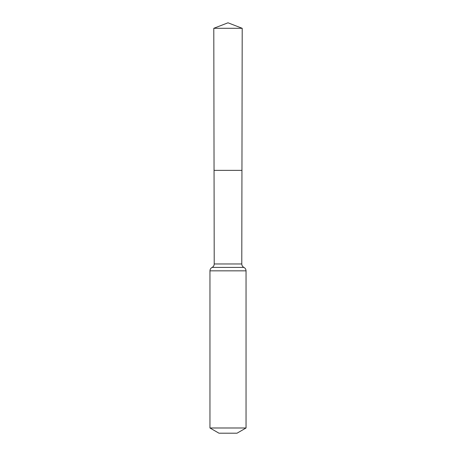 <?xml version="1.0" encoding="UTF-8"?>
<svg xmlns="http://www.w3.org/2000/svg" width="456" height="456" viewBox="0 0 456 456"><rect width="100%" height="100%" fill="white"/><g stroke="black" fill="none" stroke-linecap="round" stroke-linejoin="round"><path stroke-width="0.68" d="M241.783 263.973L241.948 170.362L214.052 170.362L213.796 28.3L242.204 28.3L241.948 170.362L214.052 170.362L214.217 263.973L241.783 263.973C241.84 265.517 242.546 266.669 243.909 267.41C245.271 268.151 245.978 269.296 246.04 270.841L246.04 427.99L237.017 433.2L218.983 433.2L209.959 427.99L246.04 427.99M228 170.362L241.948 170.362L242.204 28.3L228 22.8L213.796 28.3M209.959 427.99L209.959 270.841L246.04 270.841M209.959 270.841C210.022 269.296 210.729 268.151 212.091 267.41L243.909 267.41M212.091 267.41C213.454 266.669 214.16 265.517 214.217 263.973M228 22.8L242.204 28.3"/></g></svg>
